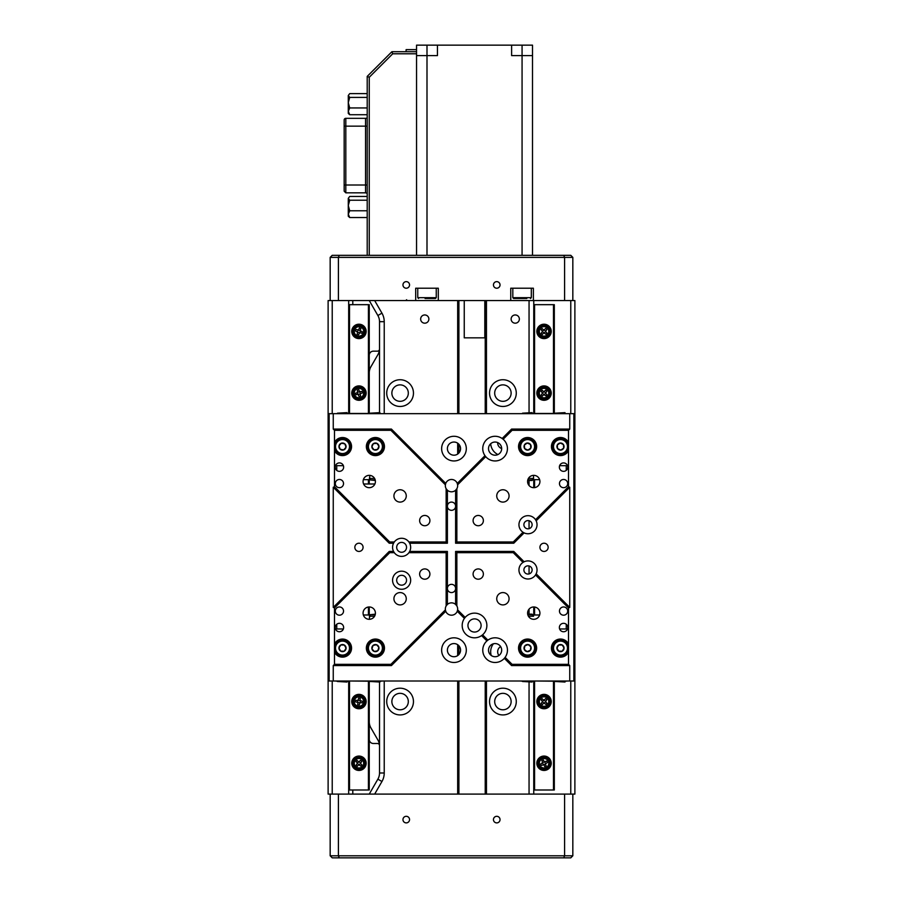 <?xml version="1.0" encoding="UTF-8"?>
<svg xmlns="http://www.w3.org/2000/svg" width="903" height="903" viewBox="0 0 903 903"><rect width="100%" height="100%" fill="white"/><g stroke="black" fill="none" stroke-linecap="round" stroke-linejoin="round"><path stroke-width="1.35" d="M400.085 709.792A8.229 8.229 0 0 1 391.868 701.563A8.229 8.229 0 0 1 400.085 693.335A8.229 8.229 0 0 1 408.314 701.563A8.229 8.229 0 0 1 400.085 709.792M502.915 709.792A8.229 8.229 0 0 1 494.686 701.563A8.229 8.229 0 0 1 502.915 693.335A8.229 8.229 0 0 1 511.132 701.563A8.229 8.229 0 0 1 502.915 709.792M502.915 401.327A8.229 8.229 0 0 1 494.686 393.098A8.229 8.229 0 0 1 502.915 384.87A8.229 8.229 0 0 1 511.132 393.098A8.229 8.229 0 0 1 502.915 401.327M400.085 401.327A8.229 8.229 0 0 1 391.868 393.098A8.229 8.229 0 0 1 400.085 384.87A8.229 8.229 0 0 1 408.314 393.098A8.229 8.229 0 0 1 400.085 401.327M490.69 443.734A13.06 13.06 0 0 0 497.925 454.559M497.666 442.56A6.061 6.061 0 0 0 501.673 448.565M493.41 643.794A13.06 13.06 0 0 0 491.187 655.443M500.623 646.582A6.061 6.061 0 0 0 498.93 655.499M515.252 314.955A4.109 4.109 0 0 0 511.132 319.064A4.109 4.109 0 0 0 515.252 323.184A4.109 4.109 0 0 0 519.36 319.064A4.109 4.109 0 0 0 515.252 314.955M424.771 314.955A4.109 4.109 0 0 0 420.651 319.064A4.109 4.109 0 0 0 424.771 323.184A4.109 4.109 0 0 0 428.88 319.064A4.109 4.109 0 0 0 424.771 314.955M400.085 379.734A13.364 13.364 0 0 0 386.721 393.098A13.364 13.364 0 0 0 400.085 406.463A13.364 13.364 0 0 0 413.461 393.098A13.364 13.364 0 0 0 400.085 379.734M400.085 688.199A13.364 13.364 0 0 0 386.721 701.563A13.364 13.364 0 0 0 400.085 714.928A13.364 13.364 0 0 0 413.461 701.563A13.364 13.364 0 0 0 400.085 688.199M502.915 688.199A13.364 13.364 0 0 0 489.539 701.563A13.364 13.364 0 0 0 502.915 714.928A13.364 13.364 0 0 0 516.279 701.563A13.364 13.364 0 0 0 502.915 688.199M502.915 379.734A13.364 13.364 0 0 0 489.539 393.098A13.364 13.364 0 0 0 502.915 406.463A13.364 13.364 0 0 0 516.279 393.098A13.364 13.364 0 0 0 502.915 379.734M369.248 372.962A12.337 12.337 0 0 1 370.896 366.787L377.872 354.71A12.337 12.337 0 0 0 379.52 348.535L379.52 412.637M416.554 55.602L437.447 55.602L437.447 45.15L511.617 45.15L511.617 55.602L532.51 55.602L532.51 255.312L522.069 255.312L570.775 255.312L572.829 257.378L572.829 300.564L574.884 300.564L574.884 794.098L572.829 794.098L572.829 855.796L570.775 857.85L332.225 857.85L330.171 855.796L330.171 794.098L328.116 794.098L328.116 300.564L330.171 300.564L330.171 257.378L332.225 255.312L426.995 255.312L416.554 255.312L416.554 53.785L392.726 53.785L369.259 77.263L369.259 255.312M457.674 794.098L457.674 680.997M457.674 655.589L457.674 644.708M457.674 454.062L457.674 443.181M457.674 413.664L457.674 300.564M369.248 739.388A4.109 4.109 0 0 0 373.357 743.496L377.454 743.496A2.054 2.054 0 0 1 379.508 745.438A12.337 12.337 0 0 1 379.52 746.115L379.52 682.025M570.775 794.098L570.775 680.997M570.775 413.664L570.775 300.564M533.752 794.098L533.752 681.201M533.752 413.461L533.752 300.564M486.457 794.098L486.457 680.997M486.457 413.664L486.457 300.564M369.248 355.274A4.109 4.109 0 0 1 373.357 351.165L377.454 351.165A2.054 2.054 0 0 0 379.508 349.224M374.666 300.564L381.946 313.149A17.044 17.044 0 0 1 384.226 321.671L379.52 321.671L379.52 348.535M379.52 321.671A12.337 12.337 0 0 0 377.872 315.508L369.248 300.564M352.791 794.098L352.791 789.99M352.791 304.672L352.791 300.564M369.248 794.098L377.872 779.154A12.337 12.337 0 0 0 379.52 772.991L379.52 746.115M348.682 794.098L348.682 681.201M348.682 413.461L348.682 300.564M332.225 300.564L332.225 413.664M332.225 680.997L332.225 794.098M369.248 721.7A12.337 12.337 0 0 0 370.896 727.863L377.872 739.952A12.337 12.337 0 0 1 379.508 745.438M369.361 413.461A12.337 12.337 0 0 1 369.248 411.779M369.248 682.882A12.337 12.337 0 0 1 369.361 681.201M458.905 794.098L458.905 680.997M458.905 654.506L458.905 645.803M458.905 452.979L458.905 444.265M458.905 413.664L458.905 300.564M485.227 794.098L485.227 680.997M485.227 413.664L485.227 300.564M369.248 475.35A6.174 6.174 0 0 0 363.074 481.525A6.174 6.174 0 0 0 369.248 487.688A6.174 6.174 0 0 0 375.411 481.525A6.174 6.174 0 0 0 369.248 475.35M533.752 475.35A6.174 6.174 0 0 0 527.589 481.525A6.174 6.174 0 0 0 533.752 487.688A6.174 6.174 0 0 0 539.926 481.525A6.174 6.174 0 0 0 533.752 475.35M533.752 606.963A6.174 6.174 0 0 0 527.589 613.137A6.174 6.174 0 0 0 533.752 619.3A6.174 6.174 0 0 0 539.926 613.137A6.174 6.174 0 0 0 533.752 606.963L533.752 614.988M369.248 606.963A6.174 6.174 0 0 0 363.074 613.137A6.174 6.174 0 0 0 369.248 619.3A6.174 6.174 0 0 0 375.411 613.137A6.174 6.174 0 0 0 369.248 606.963L369.248 614.988M339.426 479.47A4.109 4.109 0 0 0 335.306 483.579A4.109 4.109 0 0 0 339.426 487.688A4.109 4.109 0 0 0 343.535 483.579A4.109 4.109 0 0 0 339.426 479.47M563.574 479.47A4.109 4.109 0 0 0 559.465 483.579A4.109 4.109 0 0 0 563.574 487.688A4.109 4.109 0 0 0 567.694 483.579A4.109 4.109 0 0 0 563.574 479.47M339.426 606.963A4.109 4.109 0 0 0 335.306 611.083A4.109 4.109 0 0 0 339.426 615.191A4.109 4.109 0 0 0 343.535 611.083A4.109 4.109 0 0 0 339.426 606.963M563.574 606.963A4.109 4.109 0 0 0 559.465 611.083A4.109 4.109 0 0 0 563.574 615.191A4.109 4.109 0 0 0 567.694 611.083A4.109 4.109 0 0 0 563.574 606.963M339.426 462.912A4.21 4.21 0 0 0 335.205 467.133A4.21 4.21 0 0 0 339.426 471.343A4.21 4.21 0 0 0 343.637 467.133A4.21 4.21 0 0 0 339.426 462.912M563.574 462.912A4.21 4.21 0 0 0 559.363 467.133A4.21 4.21 0 0 0 563.574 471.343A4.21 4.21 0 0 0 567.795 467.133A4.21 4.21 0 0 0 563.574 462.912M563.574 623.318A4.21 4.21 0 0 0 559.363 627.529A4.21 4.21 0 0 0 563.574 631.75A4.21 4.21 0 0 0 567.795 627.529A4.21 4.21 0 0 0 563.574 623.318M339.426 623.318A4.21 4.21 0 0 0 335.205 627.529A4.21 4.21 0 0 0 339.426 631.75A4.21 4.21 0 0 0 343.637 627.529A4.21 4.21 0 0 0 339.426 623.318M447.391 490.239A6.174 6.174 0 0 0 455.609 490.239L456.85 488.715A6.174 6.174 0 0 0 457.607 484.798L457.257 483.41A6.174 6.174 0 0 0 445.743 483.41L445.393 484.798A6.174 6.174 0 0 0 446.15 488.715L447.391 490.239L447.391 506.199A4.109 4.109 0 0 0 451.5 510.319A4.109 4.109 0 0 0 455.609 506.199A4.109 4.109 0 0 0 451.5 502.091A4.109 4.109 0 0 0 447.391 506.199L447.391 543.222L409.669 543.222L408.912 541.981A9.053 9.053 0 0 0 394.306 541.981L393.55 543.222A9.053 9.053 0 0 0 393.55 551.44L394.306 552.681A9.053 9.053 0 0 0 408.912 552.681L409.669 551.44A9.053 9.053 0 0 0 409.669 543.222M409.669 551.44L447.391 551.44L447.391 588.463A4.109 4.109 0 0 0 451.5 592.571A4.109 4.109 0 0 0 455.609 588.463A4.109 4.109 0 0 0 451.5 584.343A4.109 4.109 0 0 0 447.391 588.463L447.391 604.423L446.15 605.947A6.174 6.174 0 0 0 445.393 609.864L445.743 611.252A6.174 6.174 0 0 0 457.257 611.252L457.607 609.864L465.18 617.426L464.413 618.408A12.337 12.337 0 0 0 481.592 635.588L482.574 634.832L487.891 640.137L486.92 640.916A12.337 12.337 0 0 0 495.092 662.486A12.337 12.337 0 0 0 504.337 658.332L505.116 657.361A12.337 12.337 0 0 0 487.891 640.137M544.035 543.222A4.109 4.109 0 0 0 539.926 547.331A4.109 4.109 0 0 0 544.035 551.44A4.109 4.109 0 0 0 548.155 547.331A4.109 4.109 0 0 0 544.035 543.222M358.965 543.222A4.109 4.109 0 0 0 354.845 547.331A4.109 4.109 0 0 0 358.965 551.44A4.109 4.109 0 0 0 363.074 547.331A4.109 4.109 0 0 0 358.965 543.222M478.229 515.455A5.136 5.136 0 0 0 473.093 520.591A5.136 5.136 0 0 0 478.229 525.738A5.136 5.136 0 0 0 483.376 520.591A5.136 5.136 0 0 0 478.229 515.455M424.771 515.455A5.136 5.136 0 0 0 419.624 520.591A5.136 5.136 0 0 0 424.771 525.738A5.136 5.136 0 0 0 429.907 520.591A5.136 5.136 0 0 0 424.771 515.455M424.771 568.924A5.136 5.136 0 0 0 419.624 574.06A5.136 5.136 0 0 0 424.771 579.207A5.136 5.136 0 0 0 429.907 574.06A5.136 5.136 0 0 0 424.771 568.924M478.229 568.924A5.136 5.136 0 0 0 473.093 574.06A5.136 5.136 0 0 0 478.229 579.207A5.136 5.136 0 0 0 483.376 574.06A5.136 5.136 0 0 0 478.229 568.924M400.085 592.571A6.174 6.174 0 0 0 393.922 598.745A6.174 6.174 0 0 0 400.085 604.908A6.174 6.174 0 0 0 406.26 598.745A6.174 6.174 0 0 0 400.085 592.571M502.915 592.571A6.174 6.174 0 0 0 496.74 598.745A6.174 6.174 0 0 0 502.915 604.908A6.174 6.174 0 0 0 509.078 598.745A6.174 6.174 0 0 0 502.915 592.571M502.915 489.753A6.174 6.174 0 0 0 496.74 495.916A6.174 6.174 0 0 0 502.915 502.091A6.174 6.174 0 0 0 509.078 495.916A6.174 6.174 0 0 0 502.915 489.753M400.085 489.753A6.174 6.174 0 0 0 393.922 495.916A6.174 6.174 0 0 0 400.085 502.091A6.174 6.174 0 0 0 406.26 495.916A6.174 6.174 0 0 0 400.085 489.753M536.168 573.834L569.748 607.414L568.506 607.922L535.535 574.951L536.168 573.834A9.053 9.053 0 0 0 524.112 561.779L522.995 562.411L513.265 552.681L456.85 552.681L455.609 551.44L455.609 604.423A6.174 6.174 0 0 0 447.391 604.423M522.995 562.411A9.053 9.053 0 0 0 527.995 579.004A9.053 9.053 0 0 0 535.535 574.951M524.112 532.883A9.053 9.053 0 0 0 536.168 520.828L535.535 519.71A9.053 9.053 0 0 0 519.338 522.103A9.053 9.053 0 0 0 522.995 532.251L524.112 532.883L513.773 543.222L455.609 543.222L456.85 541.981L513.265 541.981L522.995 532.251M527.995 565.842A4.109 4.109 0 0 0 523.887 569.951A4.109 4.109 0 0 0 527.995 574.06A4.109 4.109 0 0 0 532.115 569.951A4.109 4.109 0 0 0 527.995 565.842M527.995 520.591A4.109 4.109 0 0 0 523.887 524.711A4.109 4.109 0 0 0 527.995 528.819A4.109 4.109 0 0 0 532.115 524.711A4.109 4.109 0 0 0 527.995 520.591M334.494 652.282A9.053 9.053 0 0 0 351.56 648.094A9.053 9.053 0 0 0 334.494 643.907L334.494 664.337L390.909 664.337L445.393 609.864M375.411 639.042A9.053 9.053 0 0 0 366.358 648.094A9.053 9.053 0 0 0 375.411 657.147A9.053 9.053 0 0 0 384.464 648.094A9.053 9.053 0 0 0 375.411 639.042M334.494 450.755A9.053 9.053 0 0 0 351.56 446.567A9.053 9.053 0 0 0 334.494 442.38L334.494 486.74L389.735 541.981L394.306 541.981M375.411 437.515A9.053 9.053 0 0 0 366.358 446.567A9.053 9.053 0 0 0 375.411 455.609A9.053 9.053 0 0 0 384.464 446.567A9.053 9.053 0 0 0 375.411 437.515M527.589 639.042A9.053 9.053 0 0 0 518.536 648.094A9.053 9.053 0 0 0 527.589 657.147A9.053 9.053 0 0 0 536.642 648.094A9.053 9.053 0 0 0 527.589 639.042M560.492 639.042A9.053 9.053 0 0 0 551.44 648.094A9.053 9.053 0 0 0 568.506 652.282L568.506 643.907A9.053 9.053 0 0 0 560.492 639.042M560.492 437.515A9.053 9.053 0 0 0 551.44 446.567A9.053 9.053 0 0 0 568.506 450.755L568.506 442.38A9.053 9.053 0 0 0 560.492 437.515M527.589 437.515A9.053 9.053 0 0 0 518.536 446.567A9.053 9.053 0 0 0 527.589 455.609A9.053 9.053 0 0 0 536.642 446.567A9.053 9.053 0 0 0 527.589 437.515M401.609 542.398A4.933 4.933 0 0 0 396.677 547.331A4.933 4.933 0 0 0 401.609 552.264A4.933 4.933 0 0 0 406.542 547.331A4.933 4.933 0 0 0 401.609 542.398M401.609 571.181A9.053 9.053 0 0 0 392.568 580.234A9.053 9.053 0 0 0 401.609 589.275A9.053 9.053 0 0 0 410.662 580.234A9.053 9.053 0 0 0 401.609 571.181M401.609 575.301A4.933 4.933 0 0 0 396.677 580.234A4.933 4.933 0 0 0 401.609 585.167A4.933 4.933 0 0 0 406.542 580.234A4.933 4.933 0 0 0 401.609 575.301M453.972 436.284A12.337 12.337 0 0 0 441.635 448.622A12.337 12.337 0 0 0 453.972 460.959A12.337 12.337 0 0 0 466.309 448.622A12.337 12.337 0 0 0 453.972 436.284M453.972 442.041A6.581 6.581 0 0 0 447.391 448.622A6.581 6.581 0 0 0 453.972 455.202A6.581 6.581 0 0 0 460.553 448.622A6.581 6.581 0 0 0 453.972 442.041M485.746 456.67A12.337 12.337 0 0 0 506.662 452.911A12.337 12.337 0 0 0 503.14 439.264L502.158 438.508A12.337 12.337 0 0 0 484.979 455.688L485.746 456.67L457.607 484.798M495.092 442.041A6.581 6.581 0 0 0 488.512 448.622A6.581 6.581 0 0 0 495.092 455.202A6.581 6.581 0 0 0 501.673 448.622A6.581 6.581 0 0 0 495.092 442.041M495.092 643.568A6.581 6.581 0 0 0 488.512 650.149A6.581 6.581 0 0 0 495.092 656.729A6.581 6.581 0 0 0 501.673 650.149A6.581 6.581 0 0 0 495.092 643.568M453.972 637.811A12.337 12.337 0 0 0 441.635 650.149A12.337 12.337 0 0 0 453.972 662.486A12.337 12.337 0 0 0 466.309 650.149A12.337 12.337 0 0 0 453.972 637.811M453.972 643.568A6.581 6.581 0 0 0 447.391 650.149A6.581 6.581 0 0 0 453.972 656.729A6.581 6.581 0 0 0 460.553 650.149A6.581 6.581 0 0 0 453.972 643.568M482.574 634.832A12.337 12.337 0 0 0 474.526 613.137A12.337 12.337 0 0 0 465.18 617.426M474.526 618.894A6.581 6.581 0 0 0 467.946 625.474A6.581 6.581 0 0 0 474.526 632.055A6.581 6.581 0 0 0 481.107 625.474A6.581 6.581 0 0 0 474.526 618.894M445.743 611.252L391.417 665.579L333.252 665.579L333.252 680.997L329.144 680.997L329.144 413.664L333.252 413.664L333.252 429.083L391.417 429.083L445.743 483.41M455.609 490.239L455.609 543.222M455.609 551.44L513.773 551.44L524.112 561.779M569.748 607.414L569.748 487.248L536.168 520.828M457.257 483.41L484.979 455.688M502.158 438.508L511.583 429.083L569.748 429.083L569.748 413.664L333.252 413.664M513.773 543.222L513.265 541.981M333.252 680.997L569.748 680.997L569.748 665.579L511.583 665.579L504.337 658.332M486.92 640.916L481.592 635.588M464.413 618.408L457.257 611.252M446.15 605.947L446.15 552.681L408.912 552.681M446.15 552.681L447.391 551.44M389.735 541.981L389.227 543.222L333.252 487.248L333.252 607.414L389.227 551.44L393.55 551.44M393.55 543.222L389.227 543.222M568.506 442.38L568.506 430.313L512.091 430.313L503.14 439.264M512.091 430.313L511.583 429.083M569.748 413.664L573.856 413.664L573.856 680.997L569.748 680.997M445.393 484.798L390.909 430.313L334.494 430.313L334.494 442.38M408.912 541.981L446.15 541.981L446.15 488.715M394.306 552.681L389.735 552.681L334.494 607.922L334.494 643.907M457.607 609.864A6.174 6.174 0 0 0 456.85 605.947L455.609 604.423M505.116 657.361L512.091 664.337L568.506 664.337L568.506 652.282M568.506 643.907L568.506 607.922M456.85 552.681L456.85 605.947M456.85 488.715L456.85 541.981M535.535 519.71L568.506 486.74L568.506 450.755M391.417 429.083L390.909 430.313M334.494 430.313L333.252 429.083M334.494 486.74L333.252 487.248M447.391 543.222L446.15 541.981M391.417 665.579L390.909 664.337M333.252 665.579L334.494 664.337M389.735 552.681L389.227 551.44M333.252 607.414L334.494 607.922M513.773 551.44L513.265 552.681M512.091 664.337L511.583 665.579M569.748 665.579L568.506 664.337M568.506 486.74L569.748 487.248M568.506 430.313L569.748 429.083M374.892 483.997L363.593 483.997M374.497 438.802A7.811 7.811 0 0 1 383.177 445.653A7.811 7.811 0 0 1 376.325 454.322A7.811 7.811 0 0 1 367.656 447.482A7.811 7.811 0 0 1 374.497 438.802M377.544 449.423A3.567 3.567 0 0 0 376.822 443.294A3.567 3.567 0 0 0 371.878 446.985A3.567 3.567 0 0 0 377.544 449.423L378.944 446.15L376.822 443.294L373.278 443.712L371.878 446.985L374 449.841L377.544 449.423L374 449.841M378.944 446.15L376.822 443.294L373.278 443.712M349.935 444.118A7.811 7.811 0 0 1 344.957 453.983A7.811 7.811 0 0 1 335.092 449.017A7.811 7.811 0 0 1 340.059 439.14A7.811 7.811 0 0 1 349.935 444.118M340.138 449.22A3.567 3.567 0 0 0 345.996 447.29A3.567 3.567 0 0 0 341.39 443.181A3.567 3.567 0 0 0 340.138 449.22L343.625 449.942L345.996 447.29L344.878 443.904L341.39 443.181L339.02 445.845L340.138 449.22L339.02 445.845M343.625 449.942L345.996 447.29L344.878 443.904M563.901 439.535A7.811 7.811 0 0 1 567.524 449.976A7.811 7.811 0 0 1 557.083 453.599A7.811 7.811 0 0 1 553.46 443.159A7.811 7.811 0 0 1 563.901 439.535A7.811 7.811 0 0 0 553.46 443.159A7.811 7.811 0 0 0 557.083 453.599M560.752 450.112A3.567 3.567 0 0 0 563.438 444.569A3.567 3.567 0 0 0 557.286 445.01A3.567 3.567 0 0 0 560.752 450.112L563.698 448.114L563.438 444.569L560.232 443.012L557.286 445.01L557.546 448.565L560.752 450.112L557.546 448.565M563.698 448.114L563.438 444.569L560.232 443.012M560.47 640.283A7.811 7.811 0 0 1 568.303 648.072A7.811 7.811 0 0 1 560.515 655.905A7.811 7.811 0 0 1 552.681 648.117A7.811 7.811 0 0 1 560.47 640.283A7.811 7.811 0 0 0 552.681 648.117A7.811 7.811 0 0 0 560.515 655.905M562.287 651.176A3.567 3.567 0 0 0 562.264 645.002A3.567 3.567 0 0 0 556.925 648.106A3.567 3.567 0 0 0 562.287 651.176L564.048 648.083L562.264 645.002L558.697 645.013L556.925 648.106L558.72 651.187L562.287 651.176L558.72 651.187M564.048 648.083L562.264 645.002L558.697 645.013M519.812 447.38A7.811 7.811 0 0 1 526.776 438.79A7.811 7.811 0 0 1 535.355 445.755A7.811 7.811 0 0 1 528.402 454.333A7.811 7.811 0 0 1 519.812 447.38M530.467 444.468A3.567 3.567 0 0 0 524.338 445.111A3.567 3.567 0 0 0 527.962 450.112A3.567 3.567 0 0 0 530.467 444.468L527.217 443.023L524.338 445.111L524.711 448.656L527.962 450.112L530.84 448.012L530.467 444.468L530.84 448.012M527.217 443.023L524.338 445.111L524.711 448.656M369.519 653.23A7.811 7.811 0 0 1 370.286 642.202A7.811 7.811 0 0 1 381.303 642.959A7.811 7.811 0 0 1 380.547 653.986A7.811 7.811 0 0 1 369.519 653.23M376.574 644.731A3.567 3.567 0 0 0 371.912 648.772A3.567 3.567 0 0 0 377.747 650.781A3.567 3.567 0 0 0 376.574 644.731L373.074 645.408L371.912 648.772L374.26 651.458L377.747 650.781L378.91 647.417L376.574 644.731L378.91 647.417M373.074 645.408L371.912 648.772L374.26 651.458M342.26 655.905A7.811 7.811 0 0 1 334.697 647.846A7.811 7.811 0 0 1 342.756 640.283A7.811 7.811 0 0 1 350.319 648.343A7.811 7.811 0 0 1 342.26 655.905M340.826 644.956A3.567 3.567 0 0 0 340.634 651.119A3.567 3.567 0 0 0 346.075 648.207A3.567 3.567 0 0 0 340.826 644.956L338.952 647.982L340.634 651.119L344.19 651.232L346.075 648.207L344.393 645.069L340.826 644.956L344.393 645.069M338.952 647.982L340.634 651.119L344.19 651.232M535.298 649.392A7.811 7.811 0 0 1 526.291 655.804A7.811 7.811 0 0 1 519.88 646.796A7.811 7.811 0 0 1 528.887 640.385A7.811 7.811 0 0 1 535.298 649.392A7.811 7.811 0 0 0 528.887 640.385A7.811 7.811 0 0 0 519.88 646.796M524.248 649.336A3.567 3.567 0 0 0 530.332 650.363A3.567 3.567 0 0 0 528.176 644.584A3.567 3.567 0 0 0 524.248 649.336L527.002 651.605L530.332 650.363L530.93 646.853L528.176 644.584L524.846 645.826L524.248 649.336L524.846 645.826M527.002 651.605L530.332 650.363L530.93 646.853M347.034 682.025L337.451 681.494L347.034 682.025M375.321 614.164L370.354 614.695L375.208 614.695M379.937 682.025L370.354 681.494L379.937 682.025M370.354 616.218L370.354 614.695M335.464 628.973L343.388 628.973M382.816 680.997L380.468 681.201M369.451 680.997L370.354 681.201M369.451 681.201L348.468 680.997M347.565 681.201L348.468 681.201M337.451 681.201L335.103 680.997M363.356 614.988L370.354 614.988M336.751 628.973L336.751 624.266M335.927 628.973L335.927 629.888M374.587 616.218L369.451 616.218M369.451 614.988L369.451 618.273L369.756 616.218M532.646 616.218L532.115 614.164L527.679 614.164M532.646 614.695L527.792 614.695M532.115 682.025L522.532 681.494L532.115 682.025M565.018 682.025L555.435 681.494L565.018 682.025M559.612 628.973L567.535 628.973M567.897 680.997L565.549 681.201M554.532 680.997L555.435 681.201M554.532 681.201L533.549 680.997M532.646 681.201L533.549 681.201M522.532 681.201L520.184 680.997M532.646 614.988L539.644 614.988M566.249 628.973L566.249 624.266M567.073 628.973L567.073 629.888M533.549 616.218L533.549 614.988M533.244 616.218L528.413 616.218M532.115 412.637L522.532 413.168L532.115 412.637M532.646 478.443L532.115 480.498L527.679 480.498M532.646 479.956L527.792 479.956M565.018 412.637L555.435 413.168L565.018 412.637M522.002 413.664L520.184 413.664M567.897 413.664L566.068 413.664M559.612 465.688L567.535 465.688M539.644 479.674L533.549 479.674L533.549 476.378L533.549 478.443M532.646 479.674L533.549 479.674M532.646 413.461L555.435 413.461M528.413 478.443L533.244 478.443M566.249 465.688L566.249 470.384M567.073 464.774L567.073 465.688M347.034 412.637L337.451 413.168L347.034 412.637M379.937 412.637L370.354 413.168L379.937 412.637M375.321 480.498L370.354 479.956L375.208 479.956M370.354 478.443L370.354 479.956M336.932 413.664L335.103 413.664M382.816 413.664L380.998 413.664M335.464 465.688L343.388 465.688M369.451 478.443L369.756 476.378L369.451 479.674L370.354 479.674M369.451 479.674L363.356 479.674M347.565 413.461L370.354 413.461M369.756 478.443L374.587 478.443M336.751 465.688L336.751 470.384M335.927 464.774L335.927 465.688M551.236 763.249A7.201 7.201 0 0 0 544.035 756.059A7.201 7.201 0 0 0 536.845 763.249A7.201 7.201 0 0 0 544.035 770.451A7.201 7.201 0 0 0 551.236 763.249M551.236 701.563A7.201 7.201 0 0 0 544.035 694.362A7.201 7.201 0 0 0 536.845 701.563A7.201 7.201 0 0 0 544.035 708.753A7.201 7.201 0 0 0 551.236 701.563M551.236 393.098A7.201 7.201 0 0 0 544.035 385.897A7.201 7.201 0 0 0 536.845 393.098A7.201 7.201 0 0 0 544.035 400.3A7.201 7.201 0 0 0 551.236 393.098M551.236 331.401A7.201 7.201 0 0 0 544.035 324.211A7.201 7.201 0 0 0 536.845 331.401A7.201 7.201 0 0 0 544.035 338.602A7.201 7.201 0 0 0 551.236 331.401M553.494 681.201L553.494 789.99L534.576 789.99L534.576 681.201M534.576 614.988L534.576 607.019M534.576 487.643L534.576 479.674M534.576 413.461L534.576 304.672L533.752 304.672M553.494 413.461L553.494 304.672L534.576 304.672M553.494 789.99L554.318 789.99L554.318 681.201M554.318 413.461L554.318 304.672L553.494 304.672M533.752 487.688L533.752 479.674M533.752 789.99L534.576 789.99M366.155 763.249A7.201 7.201 0 0 0 358.965 756.059A7.201 7.201 0 0 0 351.764 763.249A7.201 7.201 0 0 0 358.965 770.451A7.201 7.201 0 0 0 366.155 763.249M366.155 701.563A7.201 7.201 0 0 0 358.965 694.362A7.201 7.201 0 0 0 351.764 701.563A7.201 7.201 0 0 0 358.965 708.753A7.201 7.201 0 0 0 366.155 701.563M366.155 393.098A7.201 7.201 0 0 0 358.965 385.897A7.201 7.201 0 0 0 351.764 393.098A7.201 7.201 0 0 0 358.965 400.3A7.201 7.201 0 0 0 366.155 393.098M366.155 331.401A7.201 7.201 0 0 0 358.965 324.211A7.201 7.201 0 0 0 351.764 331.401A7.201 7.201 0 0 0 358.965 338.602A7.201 7.201 0 0 0 366.155 331.401M368.424 681.201L368.424 789.99L349.506 789.99L349.506 681.201M349.506 413.461L349.506 304.672L348.682 304.672M368.424 614.988L368.424 607.019M368.424 483.997L368.424 479.674M368.424 413.461L368.424 304.672L349.506 304.672M368.424 789.99L369.248 789.99L369.248 681.201M369.248 483.997L369.248 479.674M369.248 413.461L369.248 304.672L368.424 304.672M348.682 789.99L349.506 789.99M539.486 327.236A6.174 6.174 0 0 1 548.211 326.852A6.174 6.174 0 0 1 548.584 335.577A6.174 6.174 0 0 1 539.87 335.95A6.174 6.174 0 0 1 539.486 327.236M543.685 329.967L542.172 328.579L541.055 329.787L542.579 331.175L541.213 333.275L542.421 334.381L543.809 332.868L545.909 334.234L547.026 333.026L545.502 331.627L546.868 329.539L545.66 328.421L542.579 331.175M544.396 332.846L545.502 331.627M542.601 331.762L543.809 332.868M545.48 331.051L544.261 329.934M539.486 388.933A6.174 6.174 0 0 1 548.211 388.55A6.174 6.174 0 0 1 548.584 397.264A6.174 6.174 0 0 1 539.87 397.647A6.174 6.174 0 0 1 539.486 388.933M543.685 391.654L542.172 390.265L541.055 391.484L542.579 392.873L541.213 394.972L542.421 396.078L543.809 394.566L545.909 395.932L547.026 394.713L545.502 393.324L546.868 391.225L545.66 390.119L542.579 392.873M544.396 394.532L545.502 393.324M542.601 393.448L543.809 394.566M545.48 392.749L544.261 391.631M364.902 391.439A6.174 6.174 0 0 1 360.624 399.036A6.174 6.174 0 0 1 353.017 394.758A6.174 6.174 0 0 1 357.295 387.161A6.174 6.174 0 0 1 364.902 391.439M360.376 393.561L362.351 392.997L361.911 391.417L359.417 391.688L358.863 389.712L357.283 390.152L357.554 392.636L355.568 393.189L356.019 394.78L357.994 394.227L359.055 396.485L360.636 396.045L359.925 391.97M357.554 392.636L357.994 394.227M359.417 391.688L357.836 392.128M358.502 394.509L360.083 394.069M361.098 325.622A6.174 6.174 0 0 1 364.744 333.546A6.174 6.174 0 0 1 356.82 337.191A6.174 6.174 0 0 1 353.175 329.268A6.174 6.174 0 0 1 361.098 325.622M360.162 330.532L360.873 328.602L359.326 328.037L358.615 329.967L356.154 329.493L355.59 331.04L357.757 332.281L357.046 334.212L358.593 334.776L359.834 332.609L361.764 333.32L362.329 331.773L358.615 329.967M357.757 332.281L359.304 332.846M358.085 330.205L357.52 331.751M359.834 332.609L360.399 331.062M354.416 759.084A6.174 6.174 0 0 1 363.13 758.701A6.174 6.174 0 0 1 363.514 767.426A6.174 6.174 0 0 1 354.789 767.798A6.174 6.174 0 0 1 354.416 759.084M358.604 761.816L357.091 760.428L355.974 761.635L357.498 763.024L356.132 765.123L357.34 766.241L358.739 764.717L360.828 766.083L361.945 764.875L360.421 763.486L361.787 761.387L360.579 760.27L357.498 763.024M359.315 764.694L360.421 763.486M357.52 763.611L358.739 764.717M360.399 762.9L359.191 761.793M358.006 707.659A6.174 6.174 0 0 1 352.87 700.615A6.174 6.174 0 0 1 359.913 695.468A6.174 6.174 0 0 1 365.06 702.511A6.174 6.174 0 0 1 358.006 707.659M357.96 702.658L357.644 704.69L359.27 704.938L360.049 702.568L362.08 702.884L362.34 701.259L359.958 700.468L360.286 698.437L358.66 698.188L357.87 700.559L355.838 700.243L355.579 701.868L359.586 702.906M359.958 700.468L358.333 700.22M360.049 702.568L360.308 700.942M357.87 700.559L357.611 702.184M541.348 757.696A6.174 6.174 0 0 1 549.588 760.574A6.174 6.174 0 0 1 546.721 768.803A6.174 6.174 0 0 1 538.481 765.936A6.174 6.174 0 0 1 541.348 757.696M544.238 761.782L543.346 759.931L541.868 760.653L542.759 762.504L540.716 763.949L541.439 765.428L543.832 764.728L544.735 766.579L546.213 765.857L545.322 764.006L547.365 762.561L546.642 761.082L542.759 762.504M543.832 764.728L545.322 764.006M542.568 763.046L543.29 764.536M545.514 763.453L544.791 761.974M539.486 697.398A6.174 6.174 0 0 1 548.211 697.014A6.174 6.174 0 0 1 548.584 705.728A6.174 6.174 0 0 1 539.87 706.112A6.174 6.174 0 0 1 539.486 697.398M543.685 700.118L542.172 698.73L541.055 699.949L542.579 701.338L541.213 703.437L542.421 704.543L543.809 703.031L545.909 704.385L547.026 703.177L545.502 701.789L546.868 699.69L545.66 698.583L542.579 701.338M544.396 702.997L545.502 701.789M542.601 701.913L543.809 703.031M545.48 701.202L544.261 700.096M484.809 300.564L484.809 337.846L464.255 337.846L464.255 300.564M406.102 51.731L406.102 49.642L416.554 49.642M367.205 255.312L367.205 76.405L391.879 51.731L416.554 51.731L416.554 45.15L437.447 45.15M511.617 45.15L522.069 45.15L522.069 255.312L426.995 255.312L426.995 45.15M532.51 55.602L532.51 45.15L522.069 45.15M418.563 298.498L417.75 297.674L436.251 297.674L435.427 298.498L425.076 298.498M526.81 298.498L513.638 298.498L512.814 297.674L531.314 297.674L530.501 298.498M518.096 298.498L526.031 298.498M406.26 816.312A3.285 3.285 0 0 0 402.964 819.597A3.285 3.285 0 0 0 406.26 822.893A3.285 3.285 0 0 0 409.544 819.597A3.285 3.285 0 0 0 406.26 816.312M496.74 816.312A3.285 3.285 0 0 0 493.456 819.597A3.285 3.285 0 0 0 496.74 822.893A3.285 3.285 0 0 0 500.036 819.597A3.285 3.285 0 0 0 496.74 816.312M338.399 794.098L338.399 855.796L564.601 855.796L564.601 794.098L330.171 794.098M564.601 794.098L572.829 794.098M563.754 857.85L564.601 855.796L572.829 855.796M330.171 855.796L338.399 855.796L339.246 857.85M496.74 288.215A3.285 3.285 0 0 0 500.036 284.93A3.285 3.285 0 0 0 496.74 281.634A3.285 3.285 0 0 0 493.456 284.93A3.285 3.285 0 0 0 496.74 288.215M406.26 288.215A3.285 3.285 0 0 0 409.544 284.93A3.285 3.285 0 0 0 406.26 281.634A3.285 3.285 0 0 0 402.964 284.93A3.285 3.285 0 0 0 406.26 288.215M438.305 300.564L438.305 288.215L415.685 288.215L415.685 300.564L564.601 300.564L564.601 257.378L338.399 257.378L338.399 300.564L415.685 300.564M533.38 300.564L533.38 288.215L510.759 288.215L510.759 300.564M338.399 300.564L330.171 300.564M572.829 300.564L564.601 300.564M339.246 255.312L338.399 257.378L330.171 257.378M572.829 257.378L564.601 257.378L563.754 255.312M416.554 51.731L416.554 53.785M392.726 53.785L391.879 51.731M369.259 77.263L367.205 76.405M344.167 191.109L344.167 119.964A1.648 1.648 0 0 1 345.815 118.327L365.557 118.327A3.285 3.285 0 0 0 367.205 117.887M345.815 118.327L345.815 185.002L344.167 185.002L344.167 186.221M349.709 97.411L348.287 102.682L348.287 95.515L349.709 97.411L367.205 97.411M349.709 114.715L348.287 113.428L348.287 102.682L349.709 107.954L348.287 111.329L349.709 114.715L367.205 114.715M349.709 107.954L367.205 107.954M349.709 93.619L348.287 95.515L349.709 93.619L367.205 93.619M348.287 99.748L348.287 102.682M349.709 200.229L348.287 205.5L348.287 198.333L349.709 200.229L367.205 200.229M349.709 217.533L348.287 216.246L348.287 205.5L349.709 210.771L348.287 214.158L349.709 217.533L367.205 217.533M349.709 210.771L367.205 210.771M349.709 196.448L348.287 198.333L349.709 196.448L367.205 196.448M348.287 202.565L348.287 205.5M384.226 321.671L384.226 413.664M384.226 680.997L384.226 772.991A17.044 17.044 0 0 1 381.946 781.501L374.666 794.098M529.056 794.098L529.056 682.025M529.056 614.164L529.056 609.141M529.056 573.924L529.056 565.978M529.056 528.684L529.056 520.738M529.056 485.521L529.056 480.498M529.056 412.637L529.056 300.564M381.946 313.149L377.872 315.508M384.226 772.991L379.52 772.991M381.946 781.501L377.872 779.154M376.235 453.509A6.987 6.987 0 0 0 382.353 445.743A6.987 6.987 0 0 0 374.587 439.626A6.987 6.987 0 0 0 368.469 447.38A6.987 6.987 0 0 0 376.235 453.509M335.871 448.757A6.987 6.987 0 0 0 344.698 453.204A6.987 6.987 0 0 0 349.145 444.378A6.987 6.987 0 0 0 340.318 439.919A6.987 6.987 0 0 0 335.871 448.757M557.444 452.854A6.987 6.987 0 0 0 566.779 449.615A6.987 6.987 0 0 0 563.54 440.269A6.987 6.987 0 0 0 554.194 443.52A6.987 6.987 0 0 0 557.444 452.854M560.515 655.081A6.987 6.987 0 0 0 567.479 648.072A6.987 6.987 0 0 0 560.47 641.107A6.987 6.987 0 0 0 553.494 648.117A6.987 6.987 0 0 0 560.515 655.081M534.542 445.834A6.987 6.987 0 0 0 526.855 439.614A6.987 6.987 0 0 0 520.636 447.29A6.987 6.987 0 0 0 528.311 453.52A6.987 6.987 0 0 0 534.542 445.834M380.682 643.5A6.987 6.987 0 0 0 370.817 642.823A6.987 6.987 0 0 0 370.14 652.688A6.987 6.987 0 0 0 380.005 653.366A6.987 6.987 0 0 0 380.682 643.5M342.734 641.107A6.987 6.987 0 0 0 335.521 647.869A6.987 6.987 0 0 0 342.282 655.081A6.987 6.987 0 0 0 349.495 648.32A6.987 6.987 0 0 0 342.734 641.107M520.692 646.932A6.987 6.987 0 0 0 526.426 654.991A6.987 6.987 0 0 0 534.486 649.257A6.987 6.987 0 0 0 528.752 641.198A6.987 6.987 0 0 0 520.692 646.932M539.655 327.394A5.937 5.937 0 0 1 548.053 327.021A5.937 5.937 0 0 1 548.414 335.419A5.937 5.937 0 0 1 540.028 335.781A5.937 5.937 0 0 1 539.655 327.394M540.547 328.207A4.729 4.729 0 0 1 547.229 327.913A4.729 4.729 0 0 1 547.523 334.595A4.729 4.729 0 0 1 540.841 334.889A4.729 4.729 0 0 1 540.547 328.207M539.655 389.08A5.937 5.937 0 0 1 548.053 388.719A5.937 5.937 0 0 1 548.414 397.106A5.937 5.937 0 0 1 540.028 397.478A5.937 5.937 0 0 1 539.655 389.08M540.547 389.904A4.729 4.729 0 0 1 547.229 389.611A4.729 4.729 0 0 1 547.523 396.293A4.729 4.729 0 0 1 540.841 396.586A4.729 4.729 0 0 1 540.547 389.904M364.677 391.496A5.937 5.937 0 0 1 360.568 398.821A5.937 5.937 0 0 1 353.242 394.701A5.937 5.937 0 0 1 357.362 387.376A5.937 5.937 0 0 1 364.677 391.496M363.514 391.823A4.729 4.729 0 0 1 360.241 397.647A4.729 4.729 0 0 1 354.405 394.374A4.729 4.729 0 0 1 357.69 388.538A4.729 4.729 0 0 1 363.514 391.823M361.019 325.836A5.937 5.937 0 0 1 364.53 333.467A5.937 5.937 0 0 1 356.899 336.977A5.937 5.937 0 0 1 353.389 329.347A5.937 5.937 0 0 1 361.019 325.836M360.602 326.965A4.729 4.729 0 0 1 363.401 333.049A4.729 4.729 0 0 1 357.317 335.837A4.729 4.729 0 0 1 354.529 329.764A4.729 4.729 0 0 1 360.602 326.965M354.586 759.242A5.937 5.937 0 0 1 362.972 758.87A5.937 5.937 0 0 1 363.345 767.268A5.937 5.937 0 0 1 354.947 767.629A5.937 5.937 0 0 1 354.586 759.242M355.477 760.055A4.729 4.729 0 0 1 362.159 759.762A4.729 4.729 0 0 1 362.453 766.455A4.729 4.729 0 0 1 355.771 766.737A4.729 4.729 0 0 1 355.477 760.055M358.051 707.433A5.937 5.937 0 0 1 353.096 700.649A5.937 5.937 0 0 1 359.879 695.694A5.937 5.937 0 0 1 364.823 702.478A5.937 5.937 0 0 1 358.051 707.433M358.231 706.236A4.729 4.729 0 0 1 354.292 700.83A4.729 4.729 0 0 1 359.687 696.89A4.729 4.729 0 0 1 363.638 702.286A4.729 4.729 0 0 1 358.231 706.236M541.45 757.91A5.937 5.937 0 0 1 549.385 760.665A5.937 5.937 0 0 1 546.62 768.6A5.937 5.937 0 0 1 538.696 765.834A5.937 5.937 0 0 1 541.45 757.91M541.981 758.994A4.729 4.729 0 0 1 548.302 761.195A4.729 4.729 0 0 1 546.101 767.516A4.729 4.729 0 0 1 539.78 765.315A4.729 4.729 0 0 1 541.981 758.994M539.655 697.545A5.937 5.937 0 0 1 548.053 697.184A5.937 5.937 0 0 1 548.414 705.57A5.937 5.937 0 0 1 540.028 705.943A5.937 5.937 0 0 1 539.655 697.545M540.547 698.369A4.729 4.729 0 0 1 547.229 698.075A4.729 4.729 0 0 1 547.523 704.758A4.729 4.729 0 0 1 540.841 705.051A4.729 4.729 0 0 1 540.547 698.369M344.167 126.16L367.205 126.16M367.205 185.002L365.557 185.002L365.557 192.836L345.815 192.836L345.815 185.002L365.557 185.002L365.557 118.327M417.75 297.674L417.75 288.215M436.251 297.674L436.251 288.215M531.314 297.674L531.314 288.215M512.814 297.674L512.814 288.215M365.557 192.836L367.205 193.276M345.815 192.836L344.167 191.188M406.643 299.74L405.819 300.564"/></g></svg>
